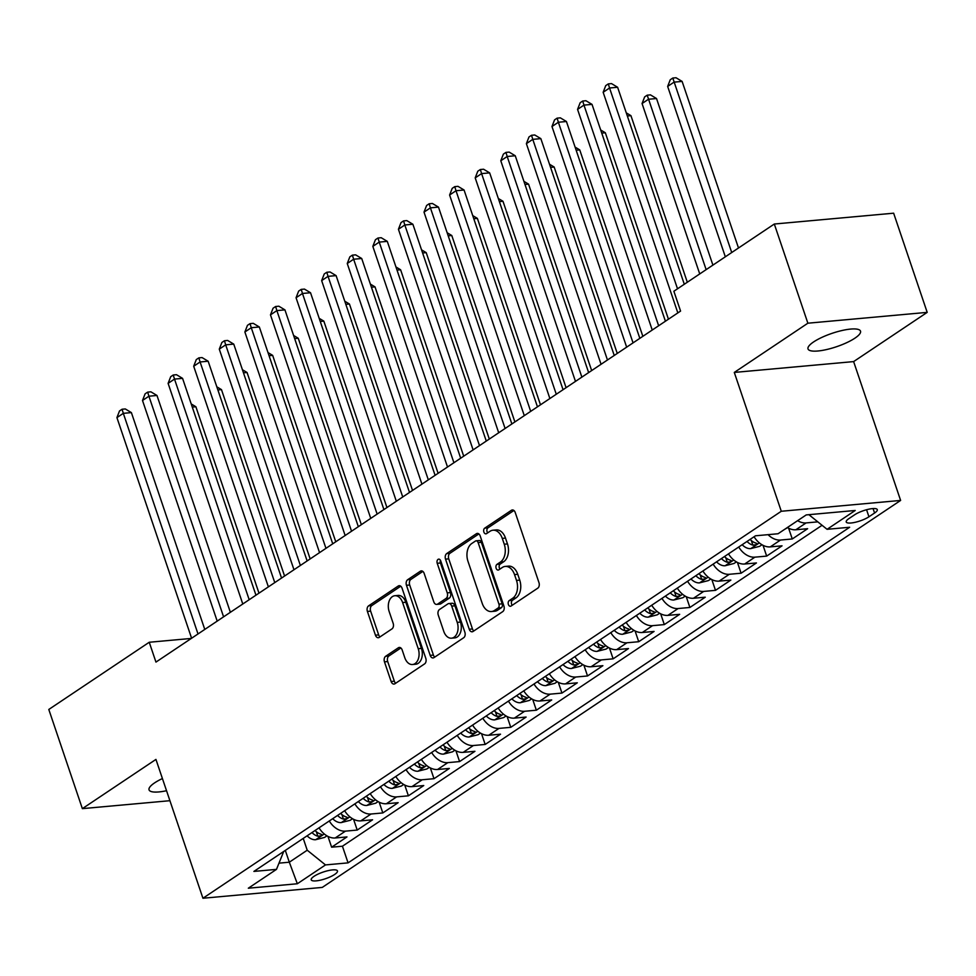 <?xml version="1.0" encoding="UTF-8"?>
<svg xmlns="http://www.w3.org/2000/svg" width="976" height="976" viewBox="0 0 976 976"><rect width="100%" height="100%" fill="white"/><g stroke="black" fill="none" stroke-linecap="round" stroke-linejoin="round"><path stroke-width="1.46" d="M508.386 604.486A2.977 1.976 -95.2 0 0 510.424 606.267A2.977 1.976 -95.2 0 0 511.07 606.035L537.764 588.174A4.246 2.818 -95.2 0 0 538.959 582.599L515.23 512.51A4.246 2.818 -95.2 0 0 512.339 509.96A4.246 2.818 -95.2 0 0 511.4 510.302L484.718 528.162A2.977 1.976 -95.2 0 0 483.876 532.066A2.977 1.976 -95.2 0 0 485.902 533.848A2.977 1.976 -95.2 0 0 486.56 533.616L490.013 531.298A13.603 9.028 -95.2 0 1 493.002 530.212A13.603 9.028 -95.2 0 1 502.274 538.386L504.25 544.218A13.603 9.028 -95.2 0 1 500.42 562.054L496.967 564.372A2.977 1.976 -95.2 0 0 496.137 568.276A2.977 1.976 -95.2 0 0 498.163 570.057A2.977 1.976 -95.2 0 0 498.821 569.825L502.274 567.507A13.603 9.028 -95.2 0 1 505.263 566.422A13.603 9.028 -95.2 0 1 514.523 574.596L516.499 580.427A13.603 9.028 -95.2 0 1 512.681 598.264L509.228 600.582A2.977 1.976 -95.2 0 0 508.386 604.486M505.263 566.422L508.484 566.129A13.603 9.028 -95.2 0 1 517.756 574.303L519.732 580.134A13.603 9.028 -95.2 0 1 515.901 597.971L512.449 600.289A2.977 1.976 -95.2 0 0 511.619 604.193A2.977 1.976 -95.2 0 0 512.205 605.279M513.913 510.485L487.939 527.87A2.977 1.976 -95.2 0 0 487.097 531.774A2.977 1.976 -95.2 0 0 487.695 532.847M493.002 530.212L496.223 529.919A13.603 9.028 -95.2 0 1 505.495 538.093L507.471 543.925A13.603 9.028 -95.2 0 1 503.653 561.761L500.2 564.079A2.977 1.976 -95.2 0 0 499.358 567.983A2.977 1.976 -95.2 0 0 499.944 569.057M162.419 778.543A27.718 7.052 161.3 0 0 154.659 782.837A27.718 7.052 161.3 0 0 149.047 789.852A27.718 7.052 161.3 0 0 166.542 790.719M854.903 338.172A27.718 7.052 161.3 0 0 860.515 331.157A27.718 7.052 161.3 0 0 841.861 330.547A27.718 7.052 161.3 0 0 813.63 341.917A27.718 7.052 161.3 0 0 808.018 348.932A27.718 7.052 161.3 0 0 826.672 349.53A27.718 7.052 161.3 0 0 854.903 338.172M334.67 874.447A13.859 3.526 161.3 0 0 337.476 870.946A13.859 3.526 161.3 0 0 328.143 870.641A13.859 3.526 161.3 0 0 314.028 876.326A13.859 3.526 161.3 0 0 311.222 879.827A13.859 3.526 161.3 0 0 320.555 880.132A13.859 3.526 161.3 0 0 334.67 874.447M385.666 656.275A4.246 2.818 -95.2 0 0 384.471 661.85L391.132 681.516A4.246 2.818 -95.2 0 0 394.023 684.066A4.246 2.818 -95.2 0 0 394.963 683.725L424.597 663.887A4.246 2.818 -95.2 0 0 425.792 658.312L402.075 588.235A4.246 2.818 -95.2 0 0 399.172 585.685A4.246 2.818 -95.2 0 0 398.245 586.015L368.599 605.852A4.246 2.818 -95.2 0 0 367.403 611.427L375.443 635.181A4.246 2.818 -95.2 0 0 378.346 637.731A4.246 2.818 -95.2 0 0 379.274 637.389L391.962 628.898A4.246 2.818 -95.2 0 0 393.157 623.322L389.168 611.549A11.37 7.552 -95.2 0 1 394.865 595.726A11.37 7.552 -95.2 0 1 402.612 602.558L418.228 648.698A11.37 7.552 -95.2 0 1 412.531 664.522A11.37 7.552 -95.2 0 1 404.784 657.69L402.185 650.004A4.246 2.818 -95.2 0 0 399.282 647.442A4.246 2.818 -95.2 0 0 398.354 647.783L385.666 656.275L388.887 655.982A4.246 2.818 -95.2 0 0 387.704 661.557L394.353 681.224A4.246 2.818 -95.2 0 0 395.683 683.249M155.94 759.413L82.362 808.64L48.8 709.467L149.243 642.257L155.953 662.094L680.577 311.076L673.867 291.238L774.31 224.029L807.872 323.202L734.294 372.429L781.288 511.265L202.935 898.249L155.94 759.413M469.249 629.239A4.246 2.818 -95.2 0 0 472.14 631.789A4.246 2.818 -95.2 0 0 473.079 631.448L502.725 611.623A4.246 2.818 -95.2 0 0 503.909 606.047L480.192 535.958A4.246 2.818 -95.2 0 0 477.301 533.408A4.246 2.818 -95.2 0 0 476.361 533.75L446.715 553.575A4.246 2.818 -95.2 0 0 445.532 559.15L469.249 629.239L472.469 628.947A4.246 2.818 -95.2 0 0 473.799 630.972M463.661 637.755L434.015 657.592A4.246 2.818 -95.2 0 1 433.088 657.934A4.246 2.818 -95.2 0 1 430.184 655.372L406.467 585.295A4.246 2.818 -95.2 0 1 407.663 579.72L420.351 571.228A4.246 2.818 -95.2 0 1 421.278 570.887A4.246 2.818 -95.2 0 1 424.17 573.437L433.795 601.863A4.246 2.818 -95.2 0 0 436.687 604.412A4.246 2.818 -95.2 0 0 437.626 604.083L446.044 598.447A4.246 2.818 -95.2 0 0 447.24 592.871L437.224 563.286A2.977 1.976 -95.2 0 1 438.712 559.138A2.977 1.976 -95.2 0 1 440.737 560.932L464.857 632.18A4.246 2.818 -95.2 0 1 463.661 637.755M327.973 836.42L331.62 847.192L346.98 836.92L335.207 837.981L345.443 831.137A17.324 12.176 -123.8 0 1 329.278 820.975M353.568 819.291L357.216 830.064L372.576 819.791L360.803 820.865L371.039 814.008A17.324 12.176 -123.8 0 1 354.874 803.858M379.164 802.174L382.812 812.947L398.159 802.675L386.386 803.736L396.622 796.892A17.324 12.176 -123.8 0 1 380.457 786.729M404.747 785.046L408.395 795.818L423.755 785.546L411.982 786.619L422.218 779.763A17.324 12.176 -123.8 0 1 406.053 769.613M430.343 767.917L433.991 778.702L449.35 768.429L437.577 769.491L447.813 762.646A17.324 12.176 -123.8 0 1 431.648 752.484M455.938 750.8L459.586 761.573L474.934 751.3L463.161 752.374L473.397 745.518A17.324 12.176 -123.8 0 1 457.232 735.367M481.522 733.671L485.17 744.456L500.529 734.184L488.756 735.245L498.992 728.401A17.324 12.176 -123.8 0 1 482.827 718.238M507.117 716.555L510.765 727.327L526.113 717.055L514.352 718.129L524.588 711.272A17.324 12.176 -123.8 0 1 508.423 701.122M532.713 699.426L536.361 710.211L551.708 699.938L539.935 701L550.171 694.156A17.324 12.176 -123.8 0 1 534.006 683.993M558.296 682.309L561.944 693.082L577.304 682.81L565.531 683.883L575.767 677.027A17.324 12.176 -123.8 0 1 559.602 666.876M583.892 665.181L587.54 675.965L602.887 665.681L591.114 666.754L601.362 659.91A17.324 12.176 -123.8 0 1 585.185 649.748M609.475 648.064L613.123 658.837L628.483 648.564L616.71 649.626L626.946 642.781A17.324 12.176 -123.8 0 1 610.781 632.631M635.071 630.935L638.719 641.72L654.079 631.435L642.306 632.509L652.541 625.665A17.324 12.176 -123.8 0 1 636.376 615.502M660.667 613.819L664.314 624.591L679.662 614.319L667.889 615.38L678.125 608.536A17.324 12.176 -123.8 0 1 661.96 598.373M686.25 596.69L689.898 607.462L705.258 597.19L693.485 598.264L703.72 591.407A17.324 12.176 -123.8 0 1 687.555 581.257M711.846 579.573L715.493 590.346L730.853 580.073L719.08 581.135L729.316 574.291A17.324 12.176 -123.8 0 1 713.151 564.128M737.441 562.444L741.089 573.217L756.437 562.945L744.664 564.018L754.899 557.162A17.324 12.176 -123.8 0 1 738.734 547.011M763.025 545.328L766.672 556.1L782.032 545.828L770.259 546.889L780.495 540.045A17.324 12.176 -123.8 0 1 768.051 534.665M788.62 528.199L792.268 538.972L807.616 528.699L795.855 529.773A17.324 12.176 -123.8 0 1 787.388 527.516M854.586 514.828L848.949 518.585A13.42 3.416 161.3 0 0 846.229 521.989A13.42 3.416 161.3 0 0 855.269 522.282A13.42 3.416 161.3 0 0 868.945 516.78L874.581 513.01A13.42 3.416 161.3 0 0 877.29 509.606A13.42 3.416 161.3 0 0 868.262 509.313A13.42 3.416 161.3 0 0 854.586 514.828M781.288 511.265L900.616 500.432L322.263 887.416L202.935 898.249M331.62 847.192L342.43 846.216L348.066 862.869L849.657 527.26L827.075 529.309L808.897 514.681M348.066 862.869L325.496 864.919L297.338 883.756L248.319 888.209L276.476 869.372L253.894 871.422L755.485 535.8L778.055 533.75L806.213 514.925L855.232 510.472L827.075 529.309M817.815 521.855L806.091 522.916A17.324 12.176 -123.8 0 1 797.624 520.672M792.268 538.972L780.495 540.045M766.672 556.1L754.899 557.162M741.089 573.217L729.316 574.291M715.493 590.346L703.72 591.407M689.898 607.462L678.125 608.536M664.314 624.591L652.541 625.665M638.719 641.72L626.946 642.781M613.123 658.837L601.362 659.91M587.54 675.965L575.767 677.027M561.944 693.082L550.171 694.156M536.361 710.211L524.588 711.272M510.765 727.327L498.992 728.401M485.17 744.456L473.397 745.518M459.586 761.573L447.813 762.646M433.991 778.702L422.218 779.763M408.395 795.818L396.622 796.892M382.812 812.947L371.039 814.008M357.216 830.064L345.443 831.137M342.43 846.216L822.073 525.283M285.309 850.401L289.311 862.211L307.22 850.218L303.231 838.408M734.294 372.429L853.622 361.596L927.2 312.369L807.872 323.202M927.2 312.369L893.638 213.195L774.31 224.029M82.362 808.64L169.909 800.698M853.622 361.596L900.616 500.432M191.308 638.438L149.243 642.257M279.234 863.126L289.311 862.211L297.338 883.756M283.711 851.475L276.476 869.372M754.094 536.739A17.324 12.176 56.2 0 0 770.259 546.889M728.499 553.856A17.324 12.176 56.2 0 0 744.664 564.018M702.915 570.984A17.324 12.176 56.2 0 0 719.08 581.135M677.32 588.101A17.324 12.176 56.2 0 0 693.485 598.264M651.724 605.23A17.324 12.176 56.2 0 0 667.889 615.38M626.141 622.346A17.324 12.176 56.2 0 0 642.306 632.509M600.545 639.475A17.324 12.176 56.2 0 0 616.71 649.626M574.949 656.604A17.324 12.176 56.2 0 0 591.114 666.754M549.366 673.721A17.324 12.176 56.2 0 0 565.531 683.883M523.77 690.849A17.324 12.176 56.2 0 0 539.935 701M498.187 707.966A17.324 12.176 56.2 0 0 514.352 718.129M472.591 725.095A17.324 12.176 56.2 0 0 488.756 735.245M446.996 742.211A17.324 12.176 56.2 0 0 463.161 752.374M421.412 759.34A17.324 12.176 56.2 0 0 437.577 769.491M395.817 776.457A17.324 12.176 56.2 0 0 411.982 786.619M370.221 793.586A17.324 12.176 56.2 0 0 386.386 803.736M344.638 810.702A17.324 12.176 56.2 0 0 360.803 820.865M319.042 827.831A17.324 12.176 56.2 0 0 335.207 837.981M307.22 850.218L325.496 864.919M478.862 533.933L449.948 553.282A4.246 2.818 -95.2 0 0 448.753 558.858L472.469 628.947M498.114 608.024A2.977 1.976 -95.2 0 0 498.943 604.12L478.13 542.595A2.977 1.976 -95.2 0 0 476.093 540.814A2.977 1.976 -95.2 0 0 475.446 541.046L471.798 543.486A13.603 9.028 -95.2 0 0 467.98 561.322L482.217 603.375A13.603 9.028 -95.2 0 0 491.477 611.537A13.603 9.028 -95.2 0 0 494.466 610.451L498.114 608.024L501.335 607.731A2.977 1.976 -95.2 0 0 502.176 603.827L498.943 604.12M476.093 540.814L479.326 540.521A2.977 1.976 -95.2 0 1 481.351 542.302L502.176 603.827M491.477 611.537L494.71 611.244A13.603 9.028 -95.2 0 0 497.699 610.159L494.466 610.451M501.335 607.731L497.699 610.159M422.852 571.411L410.884 579.427A4.246 2.818 -95.2 0 0 409.688 585.002L433.417 655.079A4.246 2.818 -95.2 0 0 434.735 657.104M436.687 604.412L439.92 604.12A4.246 2.818 -95.2 0 0 440.847 603.79L449.265 598.154A4.246 2.818 -95.2 0 0 450.461 592.578L440.444 562.993L437.224 563.286M440.432 560.261A2.977 1.976 -95.2 0 0 440.444 562.993M443.775 631.362A11.37 7.552 -95.2 0 0 451.522 638.182A11.37 7.552 -95.2 0 0 457.219 622.371L451.717 606.108A4.246 2.818 -95.2 0 0 448.826 603.558A4.246 2.818 -95.2 0 0 447.886 603.9L439.468 609.524A4.246 2.818 -95.2 0 0 438.273 615.1L443.775 631.362M451.522 638.182L454.755 637.889A11.37 7.552 -95.2 0 0 460.44 622.078L457.219 622.371M448.826 603.558L452.047 603.266A4.246 2.818 -95.2 0 1 454.938 605.815L460.44 622.078M400.855 647.979L388.887 655.982M412.531 664.522L415.752 664.229A11.37 7.552 -95.2 0 0 421.449 648.406L418.228 648.698M394.865 595.726L398.086 595.433A11.37 7.552 -95.2 0 1 405.833 602.265L421.449 648.406M400.746 586.21L371.819 605.559A4.246 2.818 -95.2 0 0 370.636 611.135L378.676 634.888A4.246 2.818 -95.2 0 0 379.993 636.913M738.503 247.989L682.114 81.411L674.05 82.143L667.657 86.425L725.327 256.798M731.719 252.528L672.806 78.043L676.026 77.751L682.114 81.411M667.657 86.425L670.244 79.764L672.806 78.043M684.298 284.26L617.613 87.267L609.549 87.999L677.515 288.786M603.156 92.281L605.742 85.62L608.304 83.899L609.549 87.999L603.156 92.281L677.832 312.906M608.304 83.899L611.525 83.607L617.613 87.267M784.619 529.37L787.571 527.626M712.907 265.118L656.519 98.527L648.467 99.259L642.062 103.541L699.731 273.927M706.136 269.644L647.21 95.172L650.443 94.879L656.519 98.527M642.062 103.541L644.66 96.88L647.21 95.172M761.988 544.754L759.609 546.34L750.593 548.634A11.48 8.064 -123.8 0 1 742.175 544.706M687.311 282.235L630.935 115.656L627.336 115.985M747.03 541.46A11.48 8.064 56.2 0 0 752.874 545.12C756.595 544.852 757.62 544.169 755.949 543.059A11.48 8.064 -123.8 0 1 750.105 539.399M756.998 543.644L755.949 543.059M626.275 112.862L630.935 115.656M736.392 561.871L734.013 563.469L725.009 565.763A11.48 8.064 -123.8 0 1 716.579 561.834M668.438 319.189L605.34 132.773L601.741 133.102M721.447 558.577A11.48 8.064 56.2 0 0 727.279 562.237C731.012 561.981 732.037 561.298 730.353 560.187A11.48 8.064 -123.8 0 1 724.521 556.527M731.414 560.773L730.353 560.187M600.691 129.979L605.34 132.773M710.796 579L708.417 580.586L699.414 582.879A11.48 8.064 -123.8 0 1 690.996 578.963M642.842 336.317L579.744 149.901L576.157 150.231M695.851 575.706A11.48 8.064 56.2 0 0 701.695 579.366C705.416 579.097 706.441 578.414 704.757 577.304A11.48 8.064 -123.8 0 1 698.926 573.644M705.819 577.89L704.757 577.304M575.096 147.108L579.744 149.901M665.412 321.214L592.017 104.383L583.965 105.115L658.641 325.752M577.56 109.397L580.159 102.736L582.709 101.028L583.965 105.115L577.56 109.397L652.236 330.034M582.709 101.028L585.942 100.735L592.017 104.383M639.829 338.343L566.434 121.512L558.37 122.244L633.046 342.869M551.977 126.526L554.563 119.865L557.125 118.145L558.37 122.244L551.977 126.526L626.653 347.151M557.125 118.145L560.346 117.852L566.434 121.512M614.233 355.459L540.838 138.629L532.774 139.361L607.462 359.998M526.381 143.643L528.968 136.982L531.53 135.274L532.774 139.361L526.381 143.643L601.057 364.28M531.53 135.274L534.763 134.981L540.838 138.629M588.638 372.588L515.255 155.757L507.191 156.489L581.867 377.114M500.786 160.772L503.384 154.11L505.946 152.39L507.191 156.489L500.786 160.772L575.474 381.396M505.946 152.39L509.167 152.097L515.255 155.757M685.213 596.116L682.834 597.715L673.818 600.008A11.48 8.064 -123.8 0 1 665.4 596.08M617.259 353.434L554.161 167.03L550.562 167.347M670.268 592.822A11.48 8.064 56.2 0 0 676.1 596.482C679.821 596.226 680.845 595.543 679.174 594.433A11.48 8.064 -123.8 0 1 673.33 590.773M680.223 595.018L679.174 594.433M549.5 164.224L554.161 167.03M563.054 389.705L489.659 172.874L481.595 173.606L556.271 394.243M475.202 177.888L477.789 171.227L480.351 169.519L481.595 173.606L475.202 177.888L549.878 398.525M480.351 169.519L483.571 169.226L489.659 172.874M659.617 613.245L657.238 614.831L648.235 617.137A11.48 8.064 -123.8 0 1 639.805 613.209M591.663 370.563L528.565 184.147L524.966 184.476M644.672 609.951A11.48 8.064 56.2 0 0 650.504 613.611C654.237 613.343 655.262 612.66 653.578 611.549A11.48 8.064 -123.8 0 1 647.747 607.889M654.64 612.135L653.578 611.549M523.917 181.353L528.565 184.147M537.459 406.833L464.064 190.003L455.999 190.735L530.688 411.36M449.607 195.017L452.205 188.356L454.755 186.636L455.999 190.735L449.607 195.017L524.283 415.642M454.755 186.636L457.988 186.343L464.064 190.003M634.022 630.362L631.643 631.96L622.639 634.254A11.48 8.064 -123.8 0 1 614.221 630.325M566.08 387.679L502.982 201.276L499.383 201.593M619.077 627.068A11.48 8.064 56.2 0 0 624.921 630.728C628.642 630.472 629.666 629.788 627.983 628.678A11.48 8.064 -123.8 0 1 622.151 625.018M629.044 629.264L627.983 628.678M498.321 198.482L502.982 201.276M511.863 423.95L438.48 207.119L430.416 207.851L505.092 428.488M424.011 212.134L426.61 205.472L429.172 203.764L430.416 207.851L424.011 212.134L498.699 432.771M429.172 203.764L432.392 203.472L438.48 207.119M608.438 647.491L606.059 649.077L597.044 651.382A11.48 8.064 -123.8 0 1 588.626 647.454M540.484 404.808L477.386 218.392L473.787 218.722M593.493 644.197A11.48 8.064 56.2 0 0 599.325 647.857C603.058 647.6 604.071 646.905 602.399 645.795A11.48 8.064 -123.8 0 1 596.556 642.147M603.461 646.38L602.399 645.795M472.726 215.598L477.386 218.392M486.28 441.079L412.885 224.248L404.82 224.98L479.497 445.605M398.428 229.262L401.014 222.601L403.576 220.893L404.82 224.98L398.428 229.262L473.104 449.887M403.576 220.893L406.797 220.6L412.885 224.248M582.843 664.619L580.464 666.205L571.46 668.499A11.48 8.064 -123.8 0 1 563.03 664.571M514.889 421.925L451.79 235.521L448.191 235.838M567.898 661.325A11.48 8.064 56.2 0 0 573.729 664.973C577.463 664.717 578.487 664.034 576.804 662.924A11.48 8.064 -123.8 0 1 570.972 659.264M577.865 663.509L576.804 662.924M447.142 232.727L451.79 235.521M557.259 681.736L554.88 683.322L545.865 685.628A11.48 8.064 -123.8 0 1 537.447 681.699M489.305 439.054L426.207 252.638L422.608 252.967M542.302 678.442A11.48 8.064 56.2 0 0 548.146 682.102C551.867 681.846 552.892 681.15 551.22 680.052A11.48 8.064 -123.8 0 1 545.377 676.392M552.27 680.626L551.22 680.052M421.547 249.844L426.207 252.638M531.664 698.865L529.285 700.451L520.269 702.744A11.48 8.064 -123.8 0 1 511.851 698.816M463.71 456.182L400.611 269.766L397.012 270.084M516.719 695.571A11.48 8.064 56.2 0 0 522.55 699.219C526.284 698.962 527.308 698.279 525.625 697.169A11.48 8.064 -123.8 0 1 519.781 693.509M526.686 697.755L525.625 697.169M395.963 266.973L400.611 269.766M506.068 715.981L503.689 717.58L494.686 719.873A11.48 8.064 -123.8 0 1 486.268 715.945M438.114 473.299L375.016 286.883L371.429 287.212M491.123 712.687A11.48 8.064 56.2 0 0 496.967 716.347C500.688 716.091 501.713 715.408 500.029 714.298A11.48 8.064 -123.8 0 1 494.198 710.638M501.091 714.883L500.029 714.298M370.368 284.089L375.016 286.883M480.485 733.11L478.106 734.696L469.09 736.99A11.48 8.064 -123.8 0 1 460.672 733.061M412.531 490.428L349.432 304.012L345.833 304.341M465.54 729.816A11.48 8.064 56.2 0 0 471.371 733.476C475.092 733.208 476.117 732.525 474.446 731.414A11.48 8.064 -123.8 0 1 468.602 727.754M475.495 732L474.446 731.414M344.772 301.218L349.432 304.012M454.889 750.227L452.51 751.825L443.507 754.119A11.48 8.064 -123.8 0 1 435.076 750.19M386.935 507.544L323.837 321.128L320.238 321.458M439.944 746.933A11.48 8.064 56.2 0 0 445.776 750.593C449.509 750.337 450.534 749.653 448.85 748.543A11.48 8.064 -123.8 0 1 443.019 744.883M449.912 749.129L448.85 748.543M319.189 318.335L323.837 321.128M429.294 767.356L426.915 768.942L417.911 771.235A11.48 8.064 -123.8 0 1 409.493 767.307M361.352 524.673L298.253 338.257L294.654 338.587M414.349 764.062A11.48 8.064 56.2 0 0 420.192 767.722C423.913 767.453 424.938 766.77 423.255 765.66A11.48 8.064 -123.8 0 1 417.423 762M424.316 766.245L423.255 765.66M293.593 335.463L298.253 338.257M403.71 784.472L401.331 786.07L392.315 788.364A11.48 8.064 -123.8 0 1 383.897 784.436M335.756 541.79L272.658 355.374L269.059 355.703M388.765 781.178A11.48 8.064 56.2 0 0 394.597 784.838C398.33 784.582 399.343 783.899 397.671 782.789A11.48 8.064 -123.8 0 1 391.827 779.129M398.72 783.374L397.671 782.789M267.997 352.58L272.658 355.374M378.115 801.601L375.736 803.187L366.732 805.481A11.48 8.064 -123.8 0 1 358.302 801.552M310.161 558.919L247.062 372.503L243.463 372.832M363.17 798.307A11.48 8.064 56.2 0 0 369.001 801.967C372.734 801.699 373.759 801.015 372.076 799.905A11.48 8.064 -123.8 0 1 366.244 796.245M373.137 800.491L372.076 799.905M242.414 369.709L247.062 372.503M352.531 818.718L350.152 820.316L341.136 822.609A11.48 8.064 -123.8 0 1 332.718 818.681M284.577 576.035L221.479 389.619L217.88 389.949M337.574 815.424A11.48 8.064 56.2 0 0 343.418 819.084C347.139 818.827 348.164 818.144 346.48 817.034A11.48 8.064 -123.8 0 1 340.648 813.374M347.541 817.62L346.48 817.034M216.818 386.825L221.479 389.619M326.936 835.846L324.557 837.432L315.541 839.726A11.48 8.064 -123.8 0 1 307.123 835.81M258.982 593.164L195.883 406.748L192.284 407.077M311.991 832.552A11.48 8.064 56.2 0 0 317.822 836.212C321.555 835.944 322.58 835.261 320.897 834.151A11.48 8.064 -123.8 0 1 315.053 830.491M321.958 834.736L320.897 834.151M191.235 403.954L195.883 406.748M460.684 458.195L387.289 241.365L379.237 242.097L453.913 462.734M372.832 246.379L375.431 239.718L377.98 238.01L379.237 242.097L372.832 246.379L447.508 467.016M377.98 238.01L381.213 237.717L387.289 241.365M435.101 475.324L361.706 258.494L353.641 259.226L428.318 479.863M347.249 263.508L349.835 256.847L352.397 255.139L353.641 259.226L347.249 263.508L421.925 484.133M352.397 255.139L355.618 254.846L361.706 258.494M409.505 492.441L336.11 275.622L328.046 276.354L402.734 496.979M321.653 280.624L324.239 273.963L326.801 272.255L328.046 276.354L321.653 280.624L396.329 501.261M326.801 272.255L330.022 271.962L336.11 275.622M383.91 509.57L310.527 292.739L302.462 293.471L377.139 514.108M296.057 297.753L298.656 291.092L301.218 289.384L302.462 293.471L296.057 297.753L370.746 518.378M301.218 289.384L304.439 289.091L310.527 292.739M358.326 526.698L284.931 309.868L276.867 310.6L351.543 531.225M270.474 314.87L273.06 308.221L275.622 306.501L276.867 310.6L270.474 314.87L345.15 535.507M275.622 306.501L278.843 306.208L284.931 309.868M332.731 543.815L259.335 326.984L251.271 327.716L325.96 548.353M244.878 331.999L247.465 325.337L250.027 323.629L251.271 327.716L244.878 331.999L319.555 552.636M250.027 323.629L253.26 323.337L259.335 326.984M307.135 560.944L233.752 344.113L225.688 344.845L300.364 565.47M219.283 349.127L221.881 342.466L224.443 340.746L225.688 344.845L219.283 349.127L293.971 569.752M224.443 340.746L227.664 340.453L233.752 344.113M281.552 578.06L208.156 361.23L200.092 361.962L274.768 582.599M193.699 366.244L196.286 359.583L198.848 357.875L200.092 361.962L193.699 366.244L268.376 586.881M198.848 357.875L202.069 357.582L208.156 361.23M255.956 595.189L182.561 378.359L174.509 379.091L249.185 599.715M168.104 383.373L170.702 376.712L173.252 374.991L174.509 379.091L168.104 383.373L242.78 603.998M173.252 374.991L176.485 374.699L182.561 378.359M230.373 612.306L156.977 395.475L148.913 396.207L223.589 616.844M142.508 400.489L145.107 393.828L147.669 392.12L148.913 396.207L142.508 400.489L217.197 621.126M147.669 392.12L150.89 391.827L156.977 395.475M204.777 629.435L131.382 412.604L123.318 413.336L198.006 633.961M116.925 417.618L119.511 410.957L122.073 409.237L123.318 413.336L116.925 417.618L191.601 638.243M122.073 409.237L125.294 408.944L131.382 412.604M795.855 529.773L806.091 522.916M873.069 508.569L874.581 513.01M866.566 509.74L868.945 516.78M515.901 597.971L512.681 598.264M519.732 580.134L516.499 580.427M517.756 574.303L514.523 574.596M500.2 564.079L496.967 564.372M503.653 561.761L500.42 562.054M507.471 543.925L504.25 544.218M505.495 538.093L502.274 538.386M487.939 527.87L484.718 528.162M513.315 510.131L511.4 510.302M512.449 600.289L509.228 600.582M448.753 558.858L445.532 559.15M449.948 553.282L446.715 553.575M478.277 533.579L476.361 533.75M481.351 542.302L478.13 542.595M433.417 655.079L430.184 655.372M409.688 585.002L406.467 585.295M410.884 579.427L407.663 579.72M422.254 571.058L420.351 571.228M440.847 603.79L437.626 604.083M449.265 598.154L446.044 598.447M450.461 592.578L447.24 592.871M454.938 605.815L451.717 606.108M400.27 647.613L398.354 647.783M405.833 602.265L402.612 602.558M378.676 634.888L375.443 635.181M370.636 611.135L367.403 611.427M371.819 605.559L368.599 605.852M400.148 585.844L398.245 586.015M394.353 681.224L391.132 681.516M387.704 661.557L384.471 661.85M750.825 548.585L759.328 542.888M751.337 540.558L752.874 545.12M725.229 565.702L733.745 560.004M725.741 557.686L727.279 562.237M699.633 582.831L708.149 577.133M700.146 574.803L701.695 579.366M674.05 599.947L682.566 594.262M674.562 591.932L676.1 596.482M648.454 617.076L656.97 611.379M648.967 609.061L650.504 613.611M622.859 634.205L631.374 628.507M623.371 626.177L624.921 630.728M597.275 651.321L605.791 645.624M597.788 643.306L599.325 647.857M571.68 668.45L580.195 662.753M572.192 660.423L573.729 664.973M546.096 685.567L554.6 679.869M546.597 677.551L548.146 682.102M520.501 702.696L529.016 696.998M521.013 694.668L522.55 699.219M494.905 719.812L503.421 714.115M495.418 711.797L496.967 716.347M469.322 736.941L477.837 731.244M469.834 728.913L471.371 733.476M443.726 754.058L452.242 748.36M444.239 746.042L445.776 750.593M418.131 771.186L426.646 765.489M418.643 763.159L420.192 767.722M392.547 788.303L401.063 782.606M393.06 780.288L394.597 784.838M366.952 805.432L375.467 799.734M367.464 797.404L369.001 801.967M341.368 822.548L349.872 816.851M341.868 814.533L343.418 819.084M315.773 839.677L324.288 833.98M316.285 831.65L317.822 836.212"/></g></svg>
